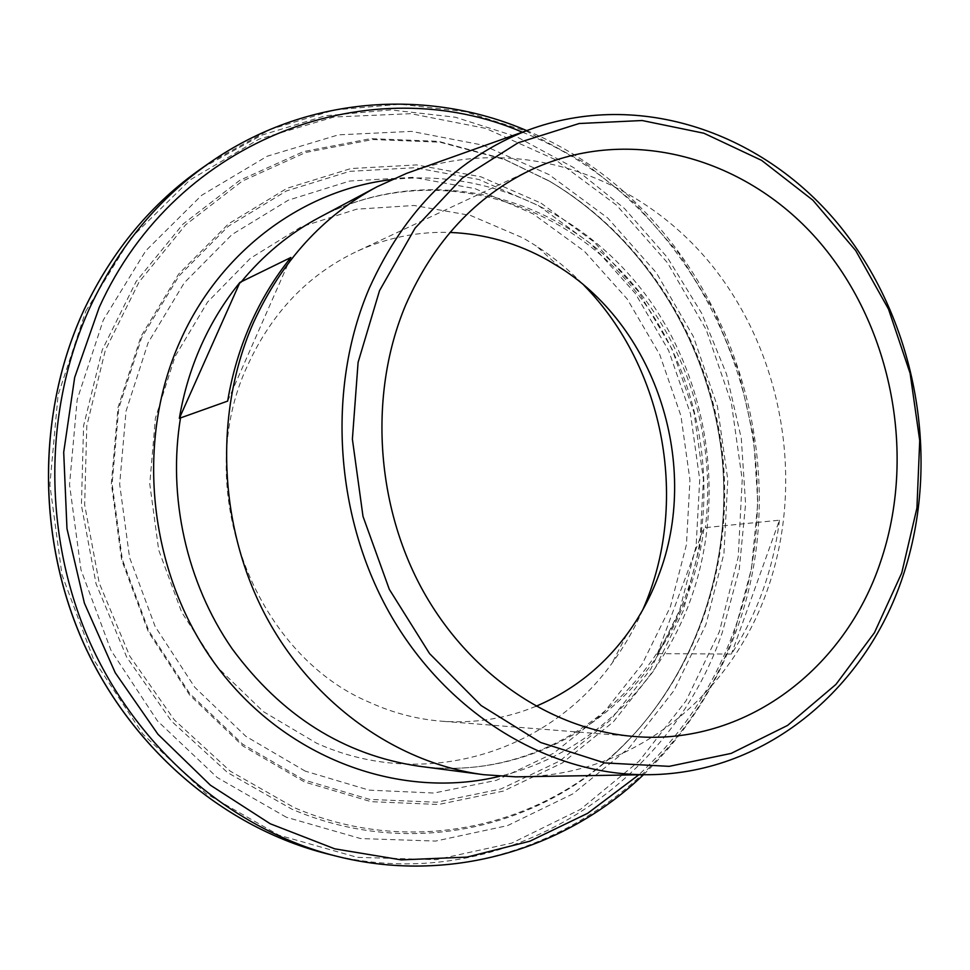 <?xml version="1.0" encoding="UTF-8"?>
<svg xmlns="http://www.w3.org/2000/svg" width="970" height="970" viewBox="0 0 970 970"><rect width="100%" height="100%" fill="white"/><g stroke="black" fill="none" stroke-linecap="round" stroke-linejoin="round"><path stroke-width="0.73" stroke-dasharray="4.85 3.64" d="M535.913 706.305C506 718.649 474.524 723.608 441.495 721.195C417.064 719.231 393.238 713.023 370.043 702.571C252.831 653.78 190.544 486.176 247.641 365.375C271.842 312.619 308.096 274.704 356.378 251.63C386.46 237.783 417.67 231.381 450.019 232.436M642.77 609.815C634.501 628.815 624.268 646.578 612.094 663.116C548.098 752.538 424.048 791.629 316.62 743.202L263.222 711.543L217.304 667.142L181.693 612.264L158.692 550.002L149.768 483.981L155.406 418.155L175.121 356.39L207.495 302.155L250.369 258.323L301.064 226.931L356.62 209.193L414.032 205.47L470.414 215.401L523.182 238.014L536.519 246.137C553.724 257.341 569.523 270.4 583.94 285.289M416.154 169.968C523.424 134.842 641.691 177.668 712.611 266.241C783.493 355.166 805.148 483.024 767.318 590.112C731.065 694.435 636.211 773.114 526.128 776.679M779.443 520.199C776.485 544.303 770.98 567.68 762.917 590.306C754.818 612.931 744.317 634.174 731.428 654.059L658.909 653.659L657.187 654.338C669.773 635.495 680.019 615.319 687.936 593.81C695.805 572.288 701.189 550.051 704.087 527.11L705.348 527.631L779.443 520.199L731.428 654.059M657.187 654.338L704.087 527.11M227.659 401.095L290.879 257.486M548.62 180.699C644.153 237.141 708.779 341.876 721.692 453.972C733.963 566.092 693.865 682.14 611.743 756.479C529.329 831.629 403.471 857.225 291.837 809.15L227.598 772.593L171.447 721.134L126.694 657.114L96.066 583.831L81.419 505.273L83.578 425.83L102.262 349.915L136.103 281.567L182.893 224.203L239.748 180.347L303.464 151.599L370.722 138.637L438.355 141.317L503.418 158.837L548.62 180.699M549.905 181.414C645.086 237.65 709.494 342.034 722.371 453.754C734.593 565.522 694.641 681.17 612.822 755.218C530.711 830.09 405.351 855.528 294.189 807.598L230.217 771.15L174.309 719.873L129.75 656.096L99.243 583.091L84.657 504.837L86.803 425.697L105.39 350.073L139.074 281.979L185.646 224.822L242.257 181.111L305.708 152.46L372.698 139.522L440.053 142.19L504.873 159.626L549.905 181.414M541.042 203.13L594.198 242.063L638.442 291.558L672.125 349.285L694.059 412.723L703.42 479.265L699.831 546.195L683.268 610.76L654.168 670.209L613.428 721.777L562.491 762.869L503.333 791.096L438.501 804.494L371.086 801.669L304.628 782.026L242.9 745.991L189.671 695.041L148.337 631.785L121.65 559.848L111.344 483.509L118.037 407.448L141.074 336.238L178.759 273.94L228.471 223.864L287.011 188.301L350.897 168.55L416.663 164.912L481.023 176.843L541.042 203.13M303.792 779.892L242.573 744.123L189.78 693.586L148.798 630.864L122.329 559.52L112.12 483.836L118.74 408.418L141.596 337.79L178.953 275.989L228.253 226.301L286.332 190.993L349.721 171.363L414.99 167.701L478.877 179.498L538.459 205.555L591.251 244.173L635.192 293.279L668.645 350.558L690.422 413.535L699.722 479.58L696.133 546.013L679.667 610.106L650.761 669.082L610.3 720.249L559.702 761.001L500.969 788.986L436.609 802.238L369.728 799.401L303.792 779.892M305.198 771.114L245.907 736.363L194.812 687.342L155.164 626.571L129.556 557.483L119.662 484.2L126.039 411.171L148.119 342.737L184.264 282.816L231.975 234.558L288.248 200.208L349.721 181.026L413.075 177.328L475.13 188.653L533.063 213.849L584.413 251.278L627.166 298.954L659.733 354.608L680.928 415.815L689.961 480.017L686.445 544.594L670.367 606.868L642.188 664.147L602.794 713.787L553.579 753.266L496.494 780.304L434.002 793.036L369.109 790.138L305.198 771.114M286.344 817.249L217.195 777.503L157.443 720.916L110.992 650.373L81.019 569.96L69.525 484.576L77.2 399.543L103.293 320.064L145.779 250.769L201.627 195.322L267.15 156.243L338.421 134.854L411.51 131.386L482.805 145.124L549.093 174.624L607.669 217.947L656.326 272.752L693.344 336.493L717.448 406.43L727.791 479.738L723.935 553.518L705.845 624.813L673.956 690.591L629.178 747.882L573.028 793.787L507.589 825.603L435.639 841.075L360.573 838.553L286.344 817.249M658.909 653.659C607.559 731.986 514.391 779.104 418.797 766.191C536.143 782.366 646.529 705.845 685.863 595.289C725.026 488.407 699.2 358.791 621.976 275.492C544.849 192.387 420.689 164.148 319.324 217.462C411.28 169.071 523 186.252 600.357 251.582C677.727 317.311 718.127 425.321 705.348 527.631M391.528 179.632C492.845 167.762 593.628 219.026 652.216 303.925C710.549 389.237 725.427 503.539 690.349 600.309C659.248 686.251 587.917 755.206 499.683 776.279M522.333 132.175C708.646 204.828 804.942 442.114 734.254 629.966C713.944 686.239 682.128 734.52 638.818 774.8M209.932 162.572L270.06 129.495L334.286 109.998L400.113 104.19L465.151 111.659L527.292 131.568L584.643 162.814L635.641 203.991L678.964 253.606L713.556 310L738.594 371.474L753.496 436.27L757.849 502.581L751.495 568.578L734.46 632.379C680.819 790.95 509.711 901.263 335.632 855.989M202.245 167.907L261.827 135.109L325.496 115.745L390.752 109.901L455.257 117.212L516.889 136.843L573.803 167.701L624.401 208.429L667.384 257.511L701.698 313.322L726.542 374.178L741.298 438.343L745.59 504.012L739.249 569.354L722.286 632.537C668.936 789.544 499.041 898.572 326.55 853.697M85.772 311.2L130.768 238.268L189.817 180.056L258.966 139.195L334.044 117.006L410.904 113.684L485.752 128.392L555.24 159.601L616.568 205.203L667.469 262.761L706.16 329.582L731.368 402.853L742.22 479.629L738.231 556.925L719.388 631.664L686.105 700.716L639.303 760.965L580.496 809.368L511.869 843.088L436.27 859.675L357.263 857.347L278.996 835.218L205.992 793.569L142.82 734.047L93.69 659.697L61.983 574.846L49.87 484.721L58.079 394.984L85.772 311.2M560.272 267.72L536.519 246.137M626.765 634.574L612.094 663.116M612.822 755.218L611.743 756.479C693.744 682.346 733.914 566.225 721.607 453.972C708.67 341.743 643.934 236.922 548.486 180.614L503.418 158.837L550.099 181.548C645.389 237.953 709.652 342.204 722.504 453.754C734.678 565.352 694.775 680.916 612.822 755.218M643.474 774.727C685.269 734.496 716.066 686.845 735.89 631.785C806.373 443.642 712.21 206.925 526.722 130.611M634.283 736.497L441.495 721.195M531.536 169.641L356.378 251.63"/><path stroke-width="1.45" d="M450.019 232.436C484.951 233.855 517.822 243.252 548.596 260.639L560.272 267.72C657.393 329.145 700.582 466.873 658.63 575.525C650.676 596.853 640.054 616.532 626.765 634.574C602.746 666.887 572.458 690.798 535.913 706.305M583.94 285.289C665.262 368.115 689.84 503.709 642.77 609.815M901.712 573.028L916.929 508.037L919.718 440.562L910.115 373.353L888.508 309.139L855.71 250.587L812.884 200.208L761.62 160.377L703.893 133.229L642.128 120.522L579.151 123.517L518.089 142.796L462.29 178.08L415.087 228.144L379.525 290.673L358.088 362.392L352.389 439.155L362.998 516.38L389.297 589.311L429.552 653.586L481.108 705.529L540.654 742.486L604.553 762.905L669.191 766.348L731.174 753.399L787.567 725.427L835.946 684.408L874.431 632.731L901.712 573.028M369.327 288.126C404.587 210.284 457.403 157.649 527.753 130.247C639.472 88.525 765.197 132.89 841.184 227.695C917.171 322.889 941.627 460.908 902.888 576.313C865.288 690.543 762.844 775.794 644.565 774.703C548.814 774.424 449.098 715.278 391.734 616.932C334.589 518.562 326.162 388.849 369.327 288.126M526.128 776.679L515.846 776.849L483.654 774.69C396.221 763.245 311.188 702.959 264.519 613.573C218.117 524.103 214.237 411.571 253.485 322.634C281.615 261.257 322.816 215.958 377.087 186.737L406.466 173.424L416.154 169.968M290.879 257.486L239.942 282.403C224.506 301.294 211.606 322.258 201.251 345.308C190.944 368.382 183.645 392.729 179.341 418.337L227.659 401.095C232.194 374.008 239.833 348.279 250.575 323.895C261.379 299.56 274.813 277.432 290.879 257.486M880.639 561.63C845.112 669.009 745.057 746.003 634.283 736.497C551.336 729.937 468.304 674.235 421.538 588.135C375.002 501.975 369.17 391.589 405.739 304.847C433.76 241.336 475.7 196.267 531.536 169.641C630.827 123.711 748.343 158.171 820.365 243.058C892.485 328.187 916.601 455.839 880.639 561.63M179.341 418.337L239.942 282.403M240.633 282.609C263.185 255.11 289.424 233.394 319.324 217.462L377.087 186.737M483.654 774.69L418.797 766.191C343.78 755.036 281.53 715.848 232.036 648.639C186.555 582.897 167.337 496.725 180.614 417.27M499.683 776.279C402.041 800.165 288.26 760.225 218.65 668.742C149.077 577.392 133.739 443.423 180.42 340.531C220.76 249.969 304.046 189.659 391.528 179.632M638.818 774.8L587.711 813.284L529.887 841.196L467.043 857.104L401.216 859.881L334.759 848.835L270.266 823.785L210.417 785.203L157.928 734.241L115.236 672.744L84.414 603.207L66.966 528.601L63.705 452.214L74.678 377.427L99.182 307.466C177.122 135.048 373.583 67.876 522.333 132.175M643.474 774.727C565.098 849.89 448.419 884.846 335.632 855.989C233.819 830.187 139.91 751.859 91.034 644.856C42.547 537.732 43.032 408.443 90.707 305.805C119.31 245.737 159.056 198.001 209.932 162.572L202.245 167.907C151.829 203.009 112.459 250.272 84.123 309.685C36.896 411.207 36.399 538.993 84.366 644.892C132.72 750.659 225.67 828.125 326.55 853.697C225.573 828.089 132.623 750.598 84.281 644.868C36.339 539.017 36.824 411.304 84.05 309.769C112.387 250.345 151.781 203.057 202.245 167.907M527.753 130.247L406.466 173.424M526.722 130.611C426.97 87.749 305.429 95.957 209.932 162.572M335.632 855.989L326.55 853.697M644.565 774.703L515.846 776.849"/></g></svg>
